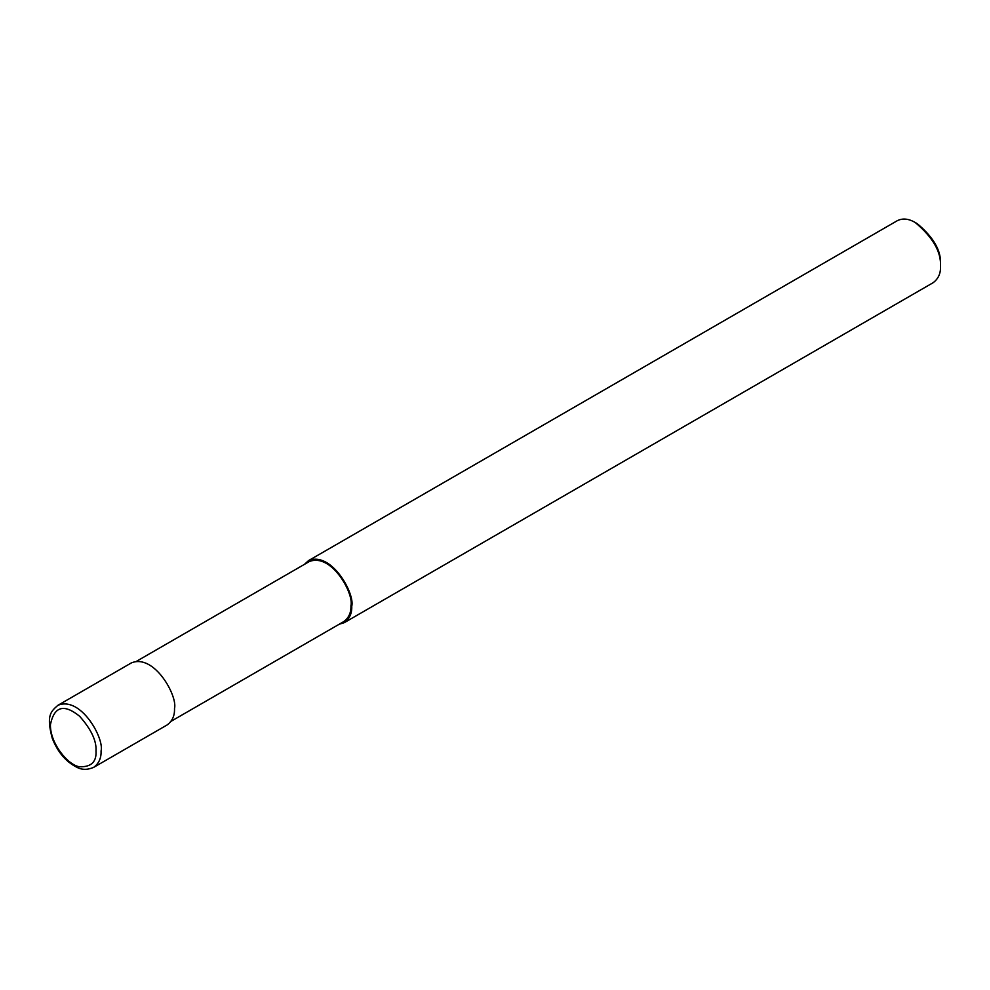<?xml version="1.0" encoding="UTF-8"?>
<svg xmlns="http://www.w3.org/2000/svg" width="990" height="990" viewBox="0 0 990 990"><rect width="100%" height="100%" fill="white"/><g stroke="black" fill="none" stroke-linecap="round" stroke-linejoin="round"><path stroke-width="1.49" d="M93.654 767.374L167.087 724.977C172.322 721.104 174.797 715.634 174.5 708.58C177.841 696.02 154.155 653.313 131.274 662.954L57.841 705.35C50.317 711.909 46.307 716.018 52.297 738.404C57.655 752.016 65.761 761.595 76.577 767.139C81.712 769.96 87.405 770.047 93.654 767.374C98.889 763.5 101.364 758.031 101.067 750.977C104.408 738.416 80.722 695.71 57.841 705.35M171.072 721.302L343.74 621.609C348.802 617.859 351.19 612.575 350.918 605.756C354.148 593.604 331.254 552.333 309.127 561.652L136.459 661.332M339.162 624.257L344.334 622.636C349.581 618.762 352.044 613.305 351.759 606.251C355.101 593.678 331.415 550.972 308.534 560.612L304.536 564.288M344.334 622.636L933.087 282.732C938.322 278.858 940.797 273.389 940.5 266.335C941.304 251.93 932.865 237.315 915.181 222.478C908.597 218.629 902.62 218.035 897.274 220.708L308.534 560.612M940.5 266.335L940.5 263.897C941.243 250.693 933.496 237.303 917.285 223.69L915.181 222.478M96.005 750.977C96.661 740.854 91.191 729.284 79.596 716.24C63.892 703.543 54.178 706.353 50.416 724.668C50.02 743.329 68.062 765.332 79.596 766.767C91.191 767.126 96.661 761.867 96.005 750.977M350.918 605.756L351.759 606.251"/></g></svg>
